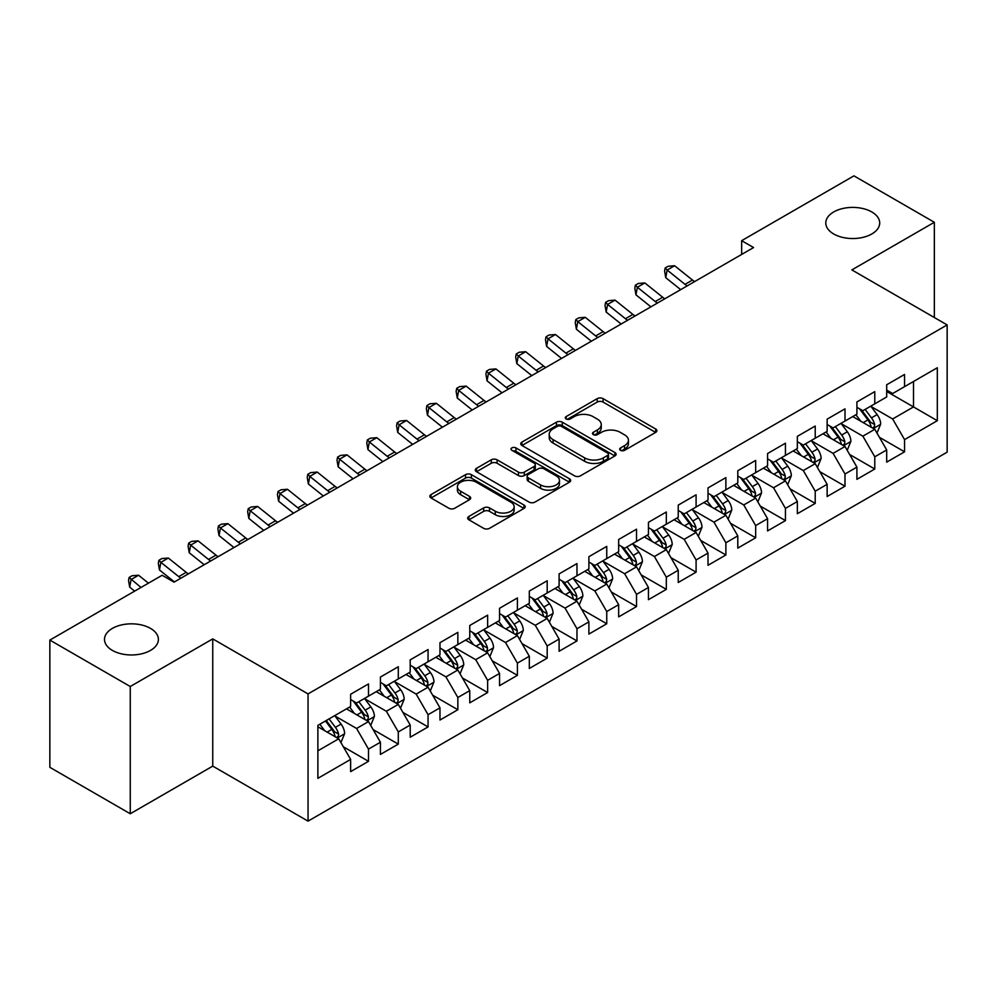 <?xml version="1.0" encoding="UTF-8"?>
<svg xmlns="http://www.w3.org/2000/svg" width="997" height="997" viewBox="0 0 997 997"><rect width="100%" height="100%" fill="white"/><g stroke="black" fill="none" stroke-linecap="round" stroke-linejoin="round"><path stroke-width="1.5" d="M620.533 450.32A2.891 1.67 0 0 0 624.633 450.32L655.69 432.386A4.138 2.393 0 0 0 656.898 430.704A4.138 2.393 0 0 0 655.69 429.009L603.073 398.638A4.138 2.393 0 0 0 597.228 398.638L566.171 416.572A2.891 1.67 0 0 0 565.311 417.743A2.891 1.67 0 0 0 566.171 418.927A2.891 1.67 0 0 0 570.259 418.927L574.272 416.609A13.223 7.64 0 0 1 592.991 416.609L597.365 419.139A13.223 7.64 0 0 1 601.241 424.535A13.223 7.64 0 0 1 597.365 429.944L593.352 432.262A2.891 1.67 0 0 0 592.505 433.446A2.891 1.67 0 0 0 593.352 434.63A2.891 1.67 0 0 0 597.44 434.63L601.465 432.299A13.223 7.64 0 0 1 620.171 432.299L624.558 434.842A13.223 7.64 0 0 1 628.434 440.238A13.223 7.64 0 0 1 624.558 445.634L620.533 447.952A2.891 1.67 0 0 0 619.685 449.136A2.891 1.67 0 0 0 620.533 450.32L620.533 447.952M150.51 628.397A26.956 15.566 0 0 0 121.136 625.019A26.956 15.566 0 0 0 104.498 639.401A26.956 15.566 0 0 0 112.387 650.405A26.956 15.566 0 0 0 141.761 653.783A26.956 15.566 0 0 0 158.398 639.401A26.956 15.566 0 0 0 150.51 628.397M871.802 211.962A26.956 15.566 0 0 0 842.428 208.585A26.956 15.566 0 0 0 825.79 222.967A26.956 15.566 0 0 0 833.679 233.971A26.956 15.566 0 0 0 863.066 237.348A26.956 15.566 0 0 0 879.703 222.967A26.956 15.566 0 0 0 871.802 211.962M468.902 516.434A4.138 2.393 0 0 0 467.68 518.128A4.138 2.393 0 0 0 468.902 519.811L483.657 528.335A4.138 2.393 0 0 0 489.502 528.335L523.998 508.42A4.138 2.393 0 0 0 525.207 506.725A4.138 2.393 0 0 0 523.998 505.043L471.382 474.659A4.138 2.393 0 0 0 465.537 474.659L431.04 494.574A4.138 2.393 0 0 0 429.832 496.269A4.138 2.393 0 0 0 431.04 497.952L448.874 508.246A4.138 2.393 0 0 0 454.719 508.246L469.475 499.721A4.138 2.393 0 0 0 470.696 498.039A4.138 2.393 0 0 0 469.475 496.356L460.639 491.247A11.054 6.381 0 0 1 457.399 486.735A11.054 6.381 0 0 1 464.228 480.828A11.054 6.381 0 0 1 476.279 482.212L510.913 502.214A11.054 6.381 0 0 1 514.153 506.725A11.054 6.381 0 0 1 507.323 512.632A11.054 6.381 0 0 1 495.272 511.249L489.502 507.909A4.138 2.393 0 0 0 483.657 507.909L468.902 516.434L468.902 519.811M130.258 686.509L130.258 813.751L212.747 766.12L212.747 638.89L130.258 686.509L49.85 640.086L162.125 575.269L174.039 582.148L753.57 247.555L741.656 240.676L741.656 254.434M212.747 638.89L308.048 693.912L947.15 324.922L947.15 452.164L308.048 821.142L308.048 693.912M934.339 317.532L934.339 222.281L851.849 269.9L947.15 324.922M934.339 222.281L853.931 175.858L741.656 240.676M574.571 475.843A4.138 2.393 0 0 0 580.416 475.843L614.912 455.928A4.138 2.393 0 0 0 616.121 454.246A4.138 2.393 0 0 0 614.912 452.551L562.296 422.18A4.138 2.393 0 0 0 556.451 422.18L521.954 442.095A4.138 2.393 0 0 0 520.746 443.777A4.138 2.393 0 0 0 521.954 445.472L574.571 475.843M513.019 450.943A2.891 1.67 0 0 1 515.96 451.354L515.96 447.915L569.449 478.797A4.138 2.393 0 0 1 570.67 480.492A4.138 2.393 0 0 1 569.449 482.174L534.965 502.089A4.138 2.393 0 0 1 529.108 502.089L476.491 471.706L476.491 468.341A4.138 2.393 0 0 0 475.282 470.023A4.138 2.393 0 0 0 476.491 471.706M476.491 468.341L491.259 459.816A4.138 2.393 0 0 1 497.104 459.816L518.44 472.129A4.138 2.393 0 0 0 524.285 472.129L534.08 466.484A4.138 2.393 0 0 0 535.289 464.789A4.138 2.393 0 0 0 534.08 463.107L511.872 450.283A2.891 1.67 0 0 1 511.025 449.099A2.891 1.67 0 0 1 512.807 447.553A2.891 1.67 0 0 1 515.96 447.915M886.694 391.472L913.501 406.938L913.501 381.49L937.317 367.743L904.566 386.649L904.566 374.448L886.694 384.767L886.694 396.968L874.78 403.847L874.78 391.634L856.909 401.953L856.909 414.166L845.007 421.046L845.007 408.832L827.136 419.151L827.136 431.352L815.222 438.231L815.222 426.031L797.351 436.35L797.351 448.55L785.437 455.43L785.437 443.216L767.565 453.535L767.565 465.749L755.664 472.628L755.664 460.415L737.792 470.734L737.792 482.934L725.878 489.814L725.878 477.613L708.007 487.919L708.007 500.133L696.093 507.012L696.093 494.799L678.234 505.118L678.234 517.331L666.32 524.21L666.32 511.997L648.449 522.316L648.449 534.517L636.535 541.396L636.535 529.195L618.663 539.502L618.663 551.715L606.749 558.594L606.749 546.381L588.891 556.7L588.891 568.913L576.976 575.78L576.976 563.579L559.105 573.898L559.105 586.099L547.191 592.978L547.191 580.777L529.32 591.084L529.32 603.297L517.406 610.176L517.406 597.963L499.547 608.282L499.547 620.495L487.633 627.362L487.633 615.161L469.761 625.48L469.761 637.681L457.847 644.561L457.847 632.36L439.976 642.666L439.976 654.879L428.062 661.759L428.062 649.546L410.203 659.864L410.203 672.078L398.289 678.945L398.289 666.744L380.418 677.063L380.418 689.263L368.504 696.143L368.504 683.93L350.632 694.248L350.632 706.462L317.881 725.367L317.881 778.333L350.632 759.415L338.731 738.789L317.881 726.751M937.317 367.743L937.317 420.697L904.566 439.615L892.651 418.977L871.054 406.514M879.404 437.297L904.566 451.815L904.566 439.615M904.566 451.815L886.694 462.134L886.694 449.934L874.78 456.8L862.866 436.175L841.281 423.713M849.618 454.482L874.78 469.014L874.78 456.8M874.78 469.014L856.909 479.333L856.909 467.119L845.007 473.999L833.093 453.361L811.496 440.898M819.833 471.681L845.007 486.212L845.007 473.999M845.007 486.212L827.136 496.518L827.136 484.318L815.222 491.197L803.308 470.559L781.71 458.097M790.06 488.866L815.222 503.398L815.222 491.197M815.222 503.398L797.351 513.717L797.351 501.503L785.437 508.383L773.522 487.757L751.937 475.282M760.275 506.065L785.437 520.596L785.437 508.383M785.437 520.596L767.565 530.915L767.565 518.702L755.664 525.581L743.75 504.943L722.152 492.481M730.489 523.263L755.664 537.794L755.664 525.581M755.664 537.794L737.792 548.101L737.792 535.9L725.878 542.779L713.964 522.141L692.379 509.679M700.717 540.449L725.878 554.98L725.878 542.779M725.878 554.98L708.007 565.299L708.007 553.086L696.093 559.965L684.179 539.34L662.594 526.865M670.931 557.647L696.093 572.178L696.093 559.965M696.093 572.178L678.234 582.497L678.234 570.284L666.32 577.163L654.406 556.525L632.808 544.063M641.146 574.845L666.32 589.364L666.32 577.163M666.32 589.364L648.449 599.683L648.449 587.482L636.535 594.362L624.62 573.724L603.035 561.261M611.373 592.031L636.535 606.562L636.535 594.362M636.535 606.562L618.663 616.881L618.663 604.668L606.749 611.547L594.848 590.922L573.25 578.447M581.587 609.229L606.749 623.761L606.749 611.547M606.749 623.761L588.891 634.08L588.891 621.866L576.976 628.746L565.062 608.108L543.465 595.645M551.802 626.428L576.976 640.946L576.976 628.746M576.976 640.946L559.105 651.265L559.105 639.065L547.191 645.944L535.277 625.306L513.692 612.843M522.029 643.613L547.191 658.145L547.191 645.944M547.191 658.145L529.32 668.464L529.32 656.25L517.406 663.13L505.504 642.504L483.906 630.029M492.244 660.812L517.406 675.343L517.406 663.13M517.406 675.343L499.547 685.662L499.547 673.449L487.633 680.328L475.719 659.69L454.121 647.227M462.471 678.01L487.633 692.529L487.633 680.328M487.633 692.529L469.761 702.848L469.761 690.647L457.847 697.514L445.933 676.888L424.348 664.426M432.686 695.196L457.847 709.727L457.847 697.514M457.847 709.727L439.976 720.046L439.976 707.833L428.062 714.712L416.16 694.086L394.563 681.612M402.9 712.394L428.062 726.925L428.062 714.712M428.062 726.925L410.203 737.232L410.203 725.031L398.289 731.91L386.375 711.272L364.777 698.81M373.127 729.592L398.289 744.111L398.289 731.91M398.289 744.111L380.418 754.43L380.418 742.229L368.504 749.096L356.59 728.471L335.004 716.008M343.342 746.778L368.504 761.309L368.504 749.096M368.504 761.309L350.632 771.628L350.632 759.415M350.632 699.582L356.59 703.022L368.504 696.143M317.881 750.816L338.731 738.789M380.418 682.384L386.375 685.824L398.289 678.945M356.59 728.471L368.504 721.591L346.47 708.867M380.418 742.229L368.504 721.591M410.203 665.198L416.16 668.638L428.062 661.759M386.375 711.272L398.289 704.393L376.243 691.669M410.203 725.031L398.289 704.393M439.976 648L445.933 651.44L457.847 644.561M416.16 694.086L428.062 687.207L406.028 674.483M439.976 707.833L428.062 687.207M469.761 630.802L475.719 634.242L487.633 627.362M445.933 676.888L457.847 670.009L435.814 657.285M469.761 690.647L457.847 670.009M499.547 613.616L505.504 617.056L517.406 610.176M475.719 659.69L487.633 652.811L465.587 640.086M499.547 673.449L487.633 652.811M529.32 596.418L535.277 599.858L547.191 592.978M505.504 642.504L517.406 635.625L495.372 622.901M529.32 656.25L517.406 635.625M559.105 579.22L565.062 582.659L576.976 575.78M535.277 625.306L547.191 618.427L525.157 605.702M559.105 639.065L547.191 618.427M588.891 562.034L594.848 565.473L606.749 558.594M565.062 608.108L576.976 601.228L554.93 588.504M588.891 621.866L576.976 601.228M618.663 544.836L624.62 548.275L636.535 541.396M594.848 590.922L606.749 584.043L584.716 571.318M618.663 604.668L606.749 584.043M648.449 527.637L654.406 531.077L666.32 524.21M624.62 573.724L636.535 566.844L614.501 554.12M648.449 587.482L636.535 566.844M678.234 510.452L684.179 513.891L696.093 507.012M654.406 556.525L666.32 549.646L644.274 536.934M678.234 570.284L666.32 549.646M708.007 493.253L713.964 496.693L725.878 489.814M684.179 539.34L696.093 532.46L674.059 519.736M708.007 553.086L696.093 532.46M737.792 476.068L743.75 479.495L755.664 472.628M713.964 522.141L725.878 515.262L703.845 502.538M737.792 535.9L725.878 515.262M767.565 458.869L773.522 462.309L785.437 455.43M743.75 504.943L755.664 498.076L733.618 485.352M767.565 518.702L755.664 498.076M797.351 441.671L803.308 445.111L815.222 438.231M773.522 487.757L785.437 480.878L763.403 468.154M797.351 501.503L785.437 480.878M827.136 424.485L833.093 427.925L845.007 421.046M803.308 470.559L815.222 463.68L793.176 450.956M827.136 484.318L815.222 463.68M856.909 407.287L862.866 410.727L874.78 403.847M833.093 453.361L845.007 446.494L822.961 433.77M856.909 467.119L845.007 446.494M886.694 390.089L892.651 393.528L904.566 386.649M862.866 436.175L874.78 429.296L852.747 416.572M886.694 449.934L874.78 429.296M49.85 640.086L49.85 767.329L130.258 813.751M212.747 766.12L308.048 821.142M892.651 418.977L913.501 406.938L937.317 420.697M621.692 450.731L624.558 449.074A13.223 7.64 0 0 0 628.434 443.677L628.434 440.238M601.241 424.535L601.241 427.975A13.223 7.64 0 0 1 597.365 433.383L594.511 435.028M655.627 432.424L603.073 402.078A4.138 2.393 0 0 0 597.228 402.078L567.318 419.338M614.85 455.965L562.296 425.619A4.138 2.393 0 0 0 556.451 425.619L522.004 445.497M607.597 455.43A2.891 1.67 0 0 0 608.444 454.246A2.891 1.67 0 0 0 607.597 453.062L561.411 426.392A2.891 1.67 0 0 0 557.323 426.392L553.086 428.847A13.223 7.64 0 0 0 549.21 434.243A13.223 7.64 0 0 0 553.086 439.64L584.653 457.872A13.223 7.64 0 0 0 603.359 457.872L607.597 455.43L607.597 458.869A2.891 1.67 0 0 0 608.444 457.685L608.444 454.246M549.21 434.243L549.21 437.683A13.223 7.64 0 0 0 553.086 443.079L553.086 439.64M607.597 458.869L603.359 461.312A13.223 7.64 0 0 1 584.653 461.312L553.086 443.079M476.554 471.743L491.259 463.256L491.259 459.816M535.289 464.789L535.289 468.229A4.138 2.393 0 0 1 534.08 469.923L524.285 475.569A4.138 2.393 0 0 1 518.44 475.569L497.104 463.256A4.138 2.393 0 0 0 491.259 463.256M515.96 451.354L569.399 482.212M540.586 484.916A11.054 6.381 0 0 0 552.637 486.299A11.054 6.381 0 0 0 559.467 480.404A11.054 6.381 0 0 0 556.226 475.893L544.026 468.839A4.138 2.393 0 0 0 538.181 468.839L528.385 474.497A4.138 2.393 0 0 0 527.176 476.18A4.138 2.393 0 0 0 528.385 477.875L540.586 484.916L540.586 488.356A11.054 6.381 0 0 0 552.637 489.739A11.054 6.381 0 0 0 559.467 483.844L559.467 480.404M527.176 476.18L527.176 479.619A4.138 2.393 0 0 0 528.385 481.314L528.385 477.875M540.586 488.356L528.385 481.314M514.153 506.725L514.153 510.165A11.054 6.381 0 0 1 507.323 516.072A11.054 6.381 0 0 1 495.272 514.689L489.502 511.349A4.138 2.393 0 0 0 483.657 511.349L468.951 519.848M457.399 486.735L457.399 490.175A11.054 6.381 0 0 0 460.639 494.686L460.639 491.247M469.425 499.759L460.639 494.686M523.948 508.445L471.382 478.099A4.138 2.393 0 0 0 465.537 478.099L431.09 497.989M876.986 433.109L880.675 424.099A11.166 6.443 -120 0 0 877.111 414.602L870.792 406.153M860.71 421.17L855.9 414.752M853.656 417.095L853.108 416.36M872.674 428.074L874.406 426.529L874.656 424.572A11.166 6.443 -120 0 0 871.453 417.868L865.134 409.418M861.52 409.941L869.334 420.373A5.683 3.278 60 0 1 870.369 422.105L874.656 424.572M859.551 408.807L867.889 419.924A11.166 6.443 60 0 1 871.079 426.641L871.303 427.289M687.182 285.89A21.062 12.163 60 0 1 685.014 284.344L667.155 270.037L665.734 277.665L680.689 289.641M694.622 281.59A21.062 12.163 60 0 1 692.466 280.045L674.595 265.738L667.155 270.037L665.161 267.994L668.14 266.274L674.595 265.738M665.734 277.665L664.6 271.034L665.161 267.994M847.201 450.308L850.902 441.297A11.166 6.443 -120 0 0 847.338 431.788L841.007 423.351M830.925 438.368L826.114 431.938M823.871 434.293L823.323 433.558M842.901 445.273L844.621 443.715L844.87 441.771A11.166 6.443 -120 0 0 841.68 435.053L835.349 426.616M831.735 427.14L839.549 437.571A5.683 3.278 60 0 1 840.583 439.303L844.87 441.771M829.778 426.006L838.103 437.122A11.166 6.443 60 0 1 841.294 443.839L841.518 444.475M817.428 467.506L821.117 458.495A11.166 6.443 -120 0 0 817.552 448.986L811.222 440.537M801.152 455.554L796.341 449.136M794.086 451.479L793.537 450.756M813.116 462.471L814.848 460.913L815.085 458.969A11.166 6.443 -120 0 0 811.894 452.252L805.564 443.802M801.962 444.338L809.776 454.769A5.683 3.278 60 0 1 810.81 456.489L815.085 458.969M799.993 443.204L808.318 454.32A11.166 6.443 60 0 1 811.521 461.025L811.745 461.673M657.397 303.088A21.062 12.163 60 0 1 655.241 301.543L637.37 287.236L635.961 294.85L650.904 306.827M664.837 298.788A21.062 12.163 60 0 1 662.681 297.243L644.822 282.936L637.37 287.236L635.376 285.179L638.354 283.46L644.822 282.936M635.961 294.85L634.815 288.233L635.376 285.179M627.612 320.274A21.062 12.163 60 0 1 625.455 318.728L607.597 304.421L606.176 312.049L621.131 324.025M635.064 315.974A21.062 12.163 60 0 1 632.896 314.429L615.037 300.122L607.597 304.421L605.603 302.378L608.581 300.658L615.037 300.122M606.176 312.049L605.029 305.431L605.603 302.378M787.642 484.692L791.331 475.681A11.166 6.443 -120 0 0 787.767 466.185L781.449 457.735M771.366 472.752L766.556 466.334M764.313 468.677L763.764 467.942M783.33 479.657L785.063 478.111L785.312 476.155A11.166 6.443 -120 0 0 782.109 469.45L775.791 461M772.177 461.524L779.99 471.955A5.683 3.278 60 0 1 781.025 473.687L785.312 476.155M770.22 460.39L778.545 471.506A11.166 6.443 60 0 1 781.735 478.224L781.96 478.872M757.857 501.89L761.558 492.879A11.166 6.443 -120 0 0 757.994 483.371L751.663 474.933M741.581 489.951L736.771 483.52M734.527 485.875L733.979 485.14M753.558 496.855L755.29 495.297L755.527 493.353A11.166 6.443 -120 0 0 752.336 486.636L746.005 478.199M742.391 478.722L750.205 489.153A5.683 3.278 60 0 1 751.24 490.873L755.527 493.353M740.435 477.588L748.759 488.704A11.166 6.443 60 0 1 751.95 495.422L752.187 496.057M597.839 337.472A21.062 12.163 60 0 1 595.67 335.927L577.811 321.62L576.391 329.247L591.346 341.211M605.279 333.172A21.062 12.163 60 0 1 603.123 331.627L585.251 317.32L577.811 321.62L575.817 319.576L578.796 317.856L585.251 317.32M576.391 329.247L575.257 322.617L575.817 319.576M568.053 354.658A21.062 12.163 60 0 1 565.897 353.125L548.026 338.818L546.618 346.433L561.56 358.409M575.493 350.371A21.062 12.163 60 0 1 573.337 348.825L555.479 334.518L548.026 338.818L546.044 336.762L549.011 335.042L555.479 334.518M546.618 346.433L545.471 339.815L546.044 336.762M728.084 519.076L731.773 510.065A11.166 6.443 -120 0 0 728.209 500.569L721.89 492.119M711.808 507.137L706.998 500.718M704.742 503.061L704.194 502.338M723.772 514.053L725.504 512.495L725.754 510.551A11.166 6.443 -120 0 0 722.551 503.834L716.232 495.384M712.618 495.92L720.432 506.351A5.683 3.278 60 0 1 721.467 508.071L725.754 510.551M710.649 494.786L718.974 505.903A11.166 6.443 60 0 1 722.177 512.608L722.401 513.256M538.268 371.856A21.062 12.163 60 0 1 536.112 370.311L518.253 356.004L516.832 363.631L531.787 375.607M545.72 367.557A21.062 12.163 60 0 1 543.552 366.011L525.693 351.704L518.253 356.004L516.259 353.96L519.238 352.24L525.693 351.704M516.832 363.631L515.686 357.013L516.259 353.96M698.299 536.274L701.988 527.263A11.166 6.443 -120 0 0 698.436 517.767L692.105 509.317M682.023 524.335L677.212 517.917M674.969 520.26L674.421 519.524M693.999 531.239L695.719 529.694L695.968 527.737A11.166 6.443 -120 0 0 692.778 521.032L686.447 512.583M682.833 513.106L690.647 523.537A5.683 3.278 60 0 1 691.681 525.269L695.968 527.737M680.876 511.972L689.201 523.089A11.166 6.443 60 0 1 692.392 529.806L692.616 530.454M508.495 389.054A21.062 12.163 60 0 1 506.326 387.509L488.468 373.202L487.047 380.829L502.002 392.793M515.935 384.755A21.062 12.163 60 0 1 513.779 383.209L495.908 368.902L488.468 373.202L486.474 371.158L489.452 369.438L495.908 368.902M487.047 380.829L485.913 374.199L486.474 371.158M668.513 553.472L672.215 544.462A11.166 6.443 -120 0 0 668.651 534.953L662.32 526.516M652.237 541.521L647.427 535.102M645.184 537.445L644.635 536.722M664.214 548.437L665.946 546.879L666.183 544.935A11.166 6.443 -120 0 0 662.993 538.218L656.662 529.781M653.047 530.304L660.861 540.735A5.683 3.278 60 0 1 661.896 542.455L666.183 544.935M651.091 529.17L659.416 540.287A11.166 6.443 60 0 1 662.606 547.004L662.843 547.64M478.71 406.24A21.062 12.163 60 0 1 476.554 404.707L458.682 390.4L457.274 398.015L472.217 409.991M486.15 401.953A21.062 12.163 60 0 1 483.994 400.408L466.135 386.101L458.682 390.4L456.701 388.344L459.679 386.624L466.135 386.101M457.274 398.015L456.128 391.397L456.701 388.344M638.741 570.658L642.429 561.647A11.166 6.443 -120 0 0 638.865 552.151L632.547 543.701M622.464 558.719L617.654 552.301M615.398 554.644L614.85 553.921M634.428 565.635L636.161 564.078L636.41 562.134A11.166 6.443 -120 0 0 633.207 555.416L626.889 546.967M623.275 547.503L631.089 557.934A5.683 3.278 60 0 1 632.123 559.653L636.41 562.134M621.305 546.368L629.63 557.485A11.166 6.443 60 0 1 632.833 564.19L633.058 564.838M448.924 423.438A21.062 12.163 60 0 1 446.768 421.893L428.909 407.586L427.489 415.213L442.444 427.19M456.377 419.139A21.062 12.163 60 0 1 454.208 417.593L436.35 403.287L428.909 407.586L426.915 405.542L429.894 403.822L436.35 403.287M427.489 415.213L426.355 408.596L426.915 405.542M608.955 587.856L612.644 578.846A11.166 6.443 -120 0 0 609.092 569.337L602.761 560.9M592.679 575.917L587.869 569.499M585.625 571.842L585.077 571.107M604.656 582.821L606.375 581.263L606.625 579.319A11.166 6.443 -120 0 0 603.434 572.614L597.103 564.165M593.489 564.688L601.303 575.119A5.683 3.278 60 0 1 602.338 576.852L606.625 579.319M591.533 563.554L599.858 574.671A11.166 6.443 60 0 1 603.048 581.388L603.272 582.036M419.151 440.637A21.062 12.163 60 0 1 416.983 439.091L399.124 424.784L397.716 432.411L412.658 444.375M426.591 436.337A21.062 12.163 60 0 1 424.435 434.792L406.577 420.485L399.124 424.784L397.13 422.74L400.109 421.021L406.577 420.485M397.716 432.411L396.569 425.781L397.13 422.74M579.182 605.054L582.871 596.044A11.166 6.443 -120 0 0 579.307 586.535L572.976 578.086M562.894 593.103L558.096 586.685M555.84 589.028L555.292 588.305M574.87 600.02L576.602 598.462L576.839 596.518A11.166 6.443 -120 0 0 573.649 589.8L567.318 581.363M563.716 581.887L571.53 592.318A5.683 3.278 60 0 1 572.552 594.038L576.839 596.518M561.747 580.753L570.072 591.869A11.166 6.443 60 0 1 573.275 598.574L573.499 599.222M389.366 457.822A21.062 12.163 60 0 1 387.21 456.29L369.351 441.983L367.93 449.597L382.873 461.574M396.818 453.523A21.062 12.163 60 0 1 394.65 451.99L376.791 437.683L369.351 441.983L367.357 439.926L370.336 438.206L376.791 437.683M367.93 449.597L366.784 442.98L367.357 439.926M549.397 622.24L553.086 613.23A11.166 6.443 -120 0 0 549.521 603.733L543.203 595.284M533.121 610.301L528.31 603.883M526.055 606.226L525.519 605.491M545.085 617.218L546.817 615.66L547.066 613.716A11.166 6.443 -120 0 0 543.864 606.999L537.545 598.549M533.931 599.072L541.745 609.503A5.683 3.278 60 0 1 542.779 611.236L547.066 613.716M531.962 597.951L540.299 609.055A11.166 6.443 60 0 1 543.49 615.772L543.714 616.42M359.581 475.021A21.062 12.163 60 0 1 357.425 473.475L339.566 459.168L338.145 466.795L353.1 478.772M367.033 470.721A21.062 12.163 60 0 1 364.865 469.176L347.006 454.869L339.566 459.168L337.572 457.125L340.55 455.405L347.006 454.869M338.145 466.795L337.011 460.178L337.572 457.125M519.611 639.438L523.3 630.428A11.166 6.443 -120 0 0 519.749 620.919L513.418 612.482M503.335 627.499L498.525 621.081M496.282 623.424L495.733 622.689M515.312 634.404L517.032 632.846L517.281 630.902A11.166 6.443 -120 0 0 514.091 624.197L507.76 615.747M504.146 616.271L511.96 626.702A5.683 3.278 60 0 1 512.994 628.434L517.281 630.902M502.189 615.137L510.514 626.253A11.166 6.443 60 0 1 513.704 632.97L513.929 633.618M329.808 492.219A21.062 12.163 60 0 1 327.639 490.674L309.78 476.367L308.372 483.981L323.315 495.958M337.248 487.919A21.062 12.163 60 0 1 335.092 486.374L317.233 472.067L309.78 476.367L307.786 474.323L310.765 472.603L317.233 472.067M308.372 483.981L307.226 477.364L307.786 474.323M489.839 656.637L493.527 647.626A11.166 6.443 -120 0 0 489.963 638.117L483.632 629.668M473.55 644.685L468.752 638.267M466.496 640.61L465.948 639.887M485.527 651.602L487.259 650.044L487.496 648.1A11.166 6.443 -120 0 0 484.305 641.383L477.974 632.945M474.373 633.469L482.187 643.9A5.683 3.278 60 0 1 483.209 645.62L487.496 648.1M472.404 632.335L480.728 643.451A11.166 6.443 60 0 1 483.931 650.156L484.156 650.804M300.022 509.405A21.062 12.163 60 0 1 297.866 507.859L280.007 493.552L278.587 501.179L293.542 513.156M307.475 505.105A21.062 12.163 60 0 1 305.306 503.572L287.448 489.265L280.007 493.552L278.013 491.509L280.992 489.789L287.448 489.265M278.587 501.179L277.44 494.562L278.013 491.509M460.053 673.822L463.742 664.812A11.166 6.443 -120 0 0 460.178 655.316L453.859 646.866M443.777 661.883L438.967 655.465M436.711 657.808L436.175 657.073M455.741 668.8L457.473 667.242L457.723 665.286A11.166 6.443 -120 0 0 454.52 658.581L448.201 650.131M444.587 650.655L452.401 661.086A5.683 3.278 60 0 1 453.436 662.818L457.723 665.286M442.618 649.521L450.956 660.637A11.166 6.443 60 0 1 454.146 667.354L454.37 668.002M270.249 526.603A21.062 12.163 60 0 1 268.081 525.058L250.222 510.751L248.801 518.378L263.756 530.354M277.689 522.303A21.062 12.163 60 0 1 275.533 520.758L257.662 506.451L250.222 510.751L248.228 508.707L251.207 506.987L257.662 506.451M248.801 518.378L247.667 511.76L248.228 508.707M430.268 691.021L433.969 682.01A11.166 6.443 -120 0 0 430.405 672.501L424.074 664.064M413.992 679.082L409.181 672.663M406.938 675.006L406.39 674.271M425.968 685.986L427.688 684.428L427.937 682.484A11.166 6.443 -120 0 0 424.747 675.767L418.416 667.329M414.802 667.853L422.616 678.284A5.683 3.278 60 0 1 423.65 680.016L427.937 682.484M412.845 666.719L421.17 677.835A11.166 6.443 60 0 1 424.361 684.553L424.585 685.201M240.464 543.801A21.062 12.163 60 0 1 238.308 542.256L220.437 527.949L219.028 535.563L233.971 547.54M247.904 539.502A21.062 12.163 60 0 1 245.748 537.956L227.889 523.649L220.437 527.949L218.443 525.905L221.421 524.185L227.889 523.649M219.028 535.563L217.882 528.946L218.443 525.905M400.495 708.219L404.184 699.209A11.166 6.443 -120 0 0 400.62 689.7L394.289 681.25M384.219 696.267L379.408 689.849M377.153 692.192L376.604 691.469M396.183 703.184L397.915 701.626L398.152 699.682A11.166 6.443 -120 0 0 394.962 692.965L388.631 684.528M385.029 685.051L392.843 695.482A5.683 3.278 60 0 1 393.877 697.202L398.152 699.682M383.06 683.917L391.385 695.034A11.166 6.443 60 0 1 394.588 701.738L394.812 702.387M210.679 560.987A21.062 12.163 60 0 1 208.523 559.442L190.664 545.135L189.243 552.762L204.198 564.738M218.131 556.687A21.062 12.163 60 0 1 215.963 555.142L198.104 540.848L190.664 545.135L188.67 543.091L191.648 541.371L198.104 540.848M189.243 552.762L188.097 546.144L188.67 543.091M370.71 725.405L374.398 716.394A11.166 6.443 -120 0 0 370.834 706.898L364.516 698.448M354.433 713.466L349.623 707.047M347.38 709.39L346.831 708.655M366.398 720.382L368.13 718.825L368.379 716.868A11.166 6.443 -120 0 0 365.176 710.163L358.858 701.714M355.244 702.237L363.058 712.668A5.683 3.278 60 0 1 364.092 714.4L368.379 716.868M353.287 701.103L361.612 712.219A11.166 6.443 60 0 1 364.802 718.937L365.027 719.585M180.906 578.185A21.062 12.163 60 0 1 178.737 576.64L160.878 562.333L159.458 569.96L174.413 581.936M188.346 573.886A21.062 12.163 60 0 1 186.19 572.34L168.319 558.033L160.878 562.333L158.884 560.289L161.863 558.569L168.319 558.033M159.458 569.96L158.324 563.33L158.884 560.289M340.924 742.603L344.626 733.593A11.166 6.443 -120 0 0 341.061 724.084L334.73 715.647M324.648 730.664L319.838 724.233M336.625 737.568L338.357 736.01L338.594 734.066A11.166 6.443 -120 0 0 335.403 727.349L329.072 718.912M326.281 720.519L333.272 729.866A5.683 3.278 60 0 1 334.307 731.599L338.594 734.066M325.496 720.968L331.827 729.418A11.166 6.443 60 0 1 335.017 736.135L335.241 736.771M148.453 583.17L138.546 575.232L131.093 579.531L129.685 587.146L134.657 591.134M141.001 587.457L129.112 577.475L132.078 575.755L138.546 575.232M129.685 587.146L128.538 580.528L129.112 577.475M624.558 449.074L624.558 445.634M593.352 434.63L593.352 432.262M597.365 433.383L597.365 429.944M566.171 418.927L566.171 416.572M597.228 402.078L597.228 398.638M603.073 402.078L603.073 398.638M655.69 432.386L655.69 429.009M521.954 445.472L521.954 442.095M556.451 425.619L556.451 422.18M562.296 425.619L562.296 422.18M614.912 455.928L614.912 452.551M584.653 461.312L584.653 457.872M603.359 461.312L603.359 457.872M497.104 463.256L497.104 459.816M518.44 475.569L518.44 472.129M524.285 475.569L524.285 472.129M534.08 469.923L534.08 466.484M569.449 482.174L569.449 478.797M483.657 511.349L483.657 507.909M489.502 511.349L489.502 507.909M495.272 514.689L495.272 511.249M469.475 499.721L469.475 496.356M431.04 497.952L431.04 494.574M465.537 478.099L465.537 474.659M471.382 478.099L471.382 474.659M523.998 508.42L523.998 505.043M873.384 428.486L880.6 424.323M871.453 417.868L877.111 414.602M863.215 422.616L867.889 419.924M685.014 284.344L692.466 280.045M843.599 445.684L850.827 441.509M841.68 435.053L847.338 431.788M833.442 439.814L838.103 437.122M813.826 462.87L821.042 458.707M811.894 452.252L817.552 448.986M803.657 457.012L808.318 454.32M655.241 301.543L662.681 297.243M625.455 318.728L632.896 314.429M784.041 480.068L791.257 475.893M782.109 469.45L787.767 466.185M773.884 474.198L778.545 471.506M754.255 497.266L761.484 493.091M752.336 486.636L757.994 483.371M744.098 491.396L748.759 488.704M595.67 335.927L603.123 331.627M565.897 353.125L573.337 348.825M724.483 514.452L731.698 510.29M722.551 503.834L728.209 500.569M714.313 508.595L718.974 505.903M536.112 370.311L543.552 366.011M694.697 531.65L701.913 527.475M692.778 521.032L698.436 517.767M684.54 525.78L689.201 523.089M506.326 387.509L513.779 383.209M664.912 548.849L672.14 544.674M662.993 538.218L668.651 534.953M654.755 542.979L659.416 540.287M476.554 404.707L483.994 400.408M635.139 566.034L642.355 561.872M633.207 555.416L638.865 552.151M624.969 560.177L629.63 557.485M446.768 421.893L454.208 417.593M605.353 583.233L612.582 579.058M603.434 572.614L609.092 569.337M595.197 577.363L599.858 574.671M416.983 439.091L424.435 434.792M575.568 600.431L582.796 596.256M573.649 589.8L579.307 586.535M565.411 594.561L570.072 591.869M387.21 456.29L394.65 451.99M545.795 617.617L553.011 613.454M543.864 606.999L549.521 603.733M535.626 611.747L540.299 609.055M357.425 473.475L364.865 469.176M516.01 634.815L523.238 630.64M514.091 624.197L519.749 620.919M505.853 628.945L510.514 626.253M327.639 490.674L335.092 486.374M486.224 652.013L493.453 647.838M484.305 641.383L489.963 638.117M476.068 646.143L480.728 643.451M297.866 507.859L305.306 503.572M456.452 669.199L463.667 665.036M454.52 658.581L460.178 655.316M446.282 663.329L450.956 660.637M268.081 525.058L275.533 520.758M426.666 686.397L433.894 682.222M424.747 675.767L430.405 672.501M416.509 680.527L421.17 677.835M238.308 542.256L245.748 537.956M396.893 703.583L404.109 699.42M394.962 692.965L400.62 689.7M386.724 697.726L391.385 695.034M208.523 559.442L215.963 555.142M367.108 720.781L374.324 716.619M365.176 710.163L370.834 706.898M356.951 714.911L361.612 712.219M178.737 576.64L186.19 572.34M337.322 737.979L344.551 733.804M335.403 727.349L341.061 724.084M327.166 732.11L331.827 729.418"/></g></svg>
